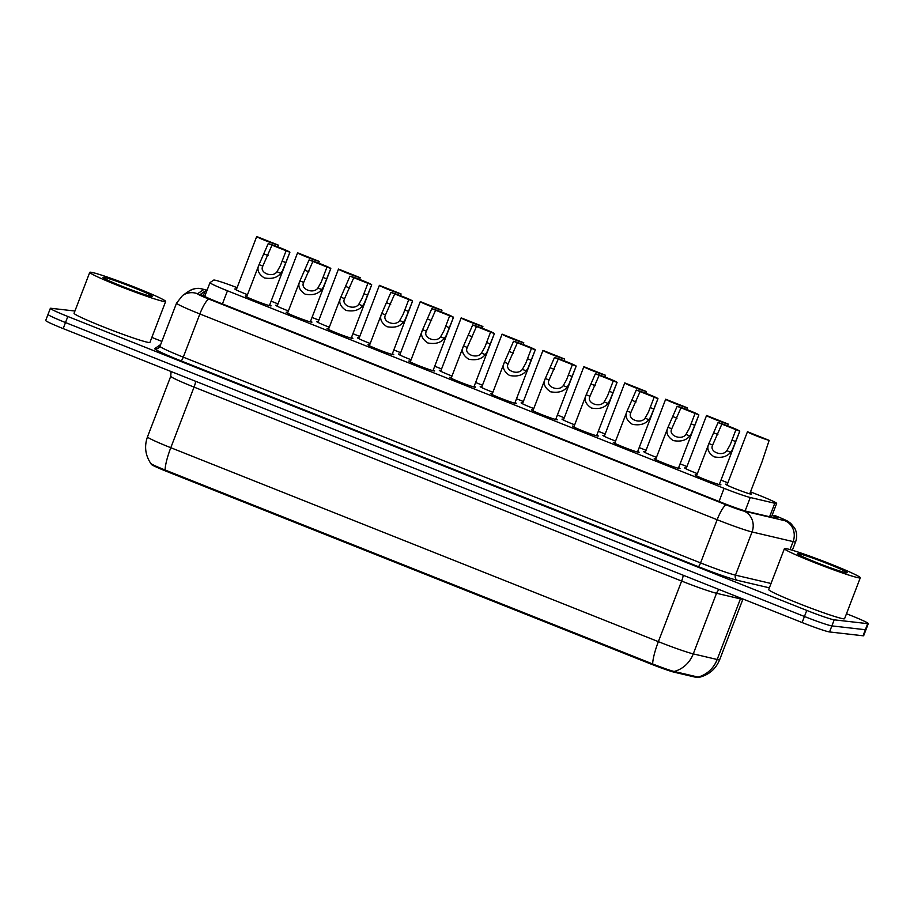 <?xml version="1.0" encoding="UTF-8"?>
<svg xmlns="http://www.w3.org/2000/svg" width="914" height="914" viewBox="0 0 914 914"><rect width="100%" height="100%" fill="white"/><g stroke="black" fill="none" stroke-linecap="round" stroke-linejoin="round"><path stroke-width="1.37" d="M269.676 304.956A13.813 0.777 -159 0 1 271.07 305.87A13.813 0.777 -159 0 1 270.715 305.916A13.813 0.777 -159 0 1 256.514 301.117A13.813 0.777 -159 0 1 245.26 295.976A13.813 0.777 -159 0 1 245.615 295.93A13.813 0.777 -159 0 1 246.917 296.216M310.577 321.225A13.813 0.777 -159 0 1 311.96 322.139A13.813 0.777 -159 0 1 311.605 322.185A13.813 0.777 -159 0 1 297.416 317.387A13.813 0.777 -159 0 1 286.162 312.245A13.813 0.777 -159 0 1 286.516 312.2A13.813 0.777 -159 0 1 287.807 312.485M351.467 337.495A13.813 0.777 -159 0 1 352.861 338.409A13.813 0.777 -159 0 1 352.507 338.454A13.813 0.777 -159 0 1 338.317 333.644A13.813 0.777 -159 0 1 327.063 328.503A13.813 0.777 -159 0 1 327.406 328.469A13.813 0.777 -159 0 1 328.709 328.754M392.369 353.752A13.813 0.777 -159 0 1 393.751 354.678A13.813 0.777 -159 0 1 393.408 354.723A13.813 0.777 -159 0 1 379.207 349.913A13.813 0.777 -159 0 1 367.954 344.772A13.813 0.777 -159 0 1 368.308 344.738A13.813 0.777 -159 0 1 369.599 345.024M433.259 370.021A13.813 0.777 -159 0 1 434.653 370.947A13.813 0.777 -159 0 1 434.299 370.981A13.813 0.777 -159 0 1 420.109 366.183A13.813 0.777 -159 0 1 408.855 361.041A13.813 0.777 -159 0 1 409.198 361.007A13.813 0.777 -159 0 1 410.5 361.281M474.16 386.291A13.813 0.777 -159 0 1 475.543 387.216A13.813 0.777 -159 0 1 475.2 387.25A13.813 0.777 -159 0 1 460.999 382.452A13.813 0.777 -159 0 1 449.745 377.311A13.813 0.777 -159 0 1 450.099 377.265A13.813 0.777 -159 0 1 451.39 377.551M515.05 402.56A13.813 0.777 -159 0 1 516.444 403.485A13.813 0.777 -159 0 1 516.09 403.52A13.813 0.777 -159 0 1 501.9 398.721A13.813 0.777 -159 0 1 490.647 393.58A13.813 0.777 -159 0 1 490.989 393.534A13.813 0.777 -159 0 1 492.292 393.82M555.952 418.829A13.813 0.777 -159 0 1 557.334 419.743A13.813 0.777 -159 0 1 556.992 419.789A13.813 0.777 -159 0 1 542.79 414.99A13.813 0.777 -159 0 1 531.537 409.849A13.813 0.777 -159 0 1 531.891 409.803A13.813 0.777 -159 0 1 533.182 410.089M596.842 435.098A13.813 0.777 -159 0 1 598.236 436.012A13.813 0.777 -159 0 1 597.882 436.058A13.813 0.777 -159 0 1 583.692 431.248A13.813 0.777 -159 0 1 572.438 426.107A13.813 0.777 -159 0 1 572.781 426.073A13.813 0.777 -159 0 1 574.083 426.358M637.744 451.356A13.813 0.777 -159 0 1 639.126 452.281A13.813 0.777 -159 0 1 638.783 452.327A13.813 0.777 -159 0 1 624.582 447.517A13.813 0.777 -159 0 1 613.328 442.376A13.813 0.777 -159 0 1 613.682 442.342A13.813 0.777 -159 0 1 614.973 442.627M678.634 467.625A13.813 0.777 -159 0 1 680.027 468.551A13.813 0.777 -159 0 1 679.673 468.585A13.813 0.777 -159 0 1 665.483 463.786A13.813 0.777 -159 0 1 654.23 458.645A13.813 0.777 -159 0 1 654.573 458.611A13.813 0.777 -159 0 1 655.875 458.897M719.535 483.894A13.813 0.777 -159 0 1 720.918 484.82A13.813 0.777 -159 0 1 720.575 484.854A13.813 0.777 -159 0 1 706.373 480.056A13.813 0.777 -159 0 1 695.12 474.914A13.813 0.777 -159 0 1 695.474 474.88A13.813 0.777 -159 0 1 696.776 475.154M247.5 294.674A13.813 0.777 -159 0 1 234.829 288.984A13.813 0.777 -159 0 1 235.184 288.938A13.813 0.777 -159 0 1 236.475 289.224M288.401 310.943A13.813 0.777 -159 0 1 275.72 305.253A13.813 0.777 -159 0 1 276.074 305.207A13.813 0.777 -159 0 1 277.376 305.493M329.303 327.212A13.813 0.777 -159 0 1 316.621 321.522A13.813 0.777 -159 0 1 316.975 321.477A13.813 0.777 -159 0 1 318.266 321.762M370.193 343.481A13.813 0.777 -159 0 1 357.511 337.78A13.813 0.777 -159 0 1 357.865 337.746A13.813 0.777 -159 0 1 359.168 338.031M411.094 359.75A13.813 0.777 -159 0 1 398.413 354.049A13.813 0.777 -159 0 1 398.767 354.015A13.813 0.777 -159 0 1 400.058 354.301M451.984 376.008A13.813 0.777 -159 0 1 439.314 370.319A13.813 0.777 -159 0 1 439.657 370.284A13.813 0.777 -159 0 1 440.959 370.57M492.886 392.277A13.813 0.777 -159 0 1 480.204 386.588A13.813 0.777 -159 0 1 480.558 386.553A13.813 0.777 -159 0 1 481.849 386.828M533.776 408.547A13.813 0.777 -159 0 1 521.106 402.857A13.813 0.777 -159 0 1 521.448 402.811A13.813 0.777 -159 0 1 522.751 403.097M574.678 424.816A13.813 0.777 -159 0 1 561.996 419.126A13.813 0.777 -159 0 1 562.35 419.08A13.813 0.777 -159 0 1 563.641 419.366M615.568 441.085A13.813 0.777 -159 0 1 602.897 435.395A13.813 0.777 -159 0 1 603.24 435.35A13.813 0.777 -159 0 1 604.542 435.635M656.469 457.354A13.813 0.777 -159 0 1 643.787 451.653A13.813 0.777 -159 0 1 644.141 451.619A13.813 0.777 -159 0 1 645.433 451.904M697.359 473.623A13.813 0.777 -159 0 1 684.689 467.922A13.813 0.777 -159 0 1 685.032 467.888A13.813 0.777 -159 0 1 686.334 468.174M749.994 493.172A13.813 0.777 -159 0 1 751.377 494.097A13.813 0.777 -159 0 1 751.034 494.131A13.813 0.777 -159 0 1 736.833 489.333A13.813 0.777 -159 0 1 725.579 484.192A13.813 0.777 -159 0 1 725.933 484.157A13.813 0.777 -159 0 1 727.224 484.431M237.08 287.647A24.381 1.36 21 0 0 213.716 280.084L210.026 282.609A24.381 1.36 21 0 0 209.992 282.655A24.381 1.36 21 0 0 227.472 290.789L724.094 488.327A24.381 1.36 21 0 0 750.268 497.502L774.786 503.26A24.381 1.36 21 0 0 776.043 503.5A24.381 1.36 21 0 0 776.66 503.431A24.381 1.36 21 0 0 759.18 495.297L750.508 491.846M151.37 463.901L151.244 464.221A21.947 1.222 21 0 0 151.244 464.221A21.947 1.222 21 0 0 166.976 471.544L650.722 663.964A21.947 1.222 21 0 0 674.281 672.224L695.737 677.263A21.947 1.222 21 0 0 696.868 677.468A21.947 1.222 21 0 0 697.416 677.411L697.588 676.966M727.841 482.832L720.986 480.101M686.951 466.563L680.096 463.832M646.049 450.294L639.194 447.574M605.159 434.024L598.304 431.305M564.258 417.767L557.403 415.036M523.368 401.497L516.513 398.767M482.466 385.228L475.611 382.498M441.576 368.959L434.721 366.228M400.675 352.69L393.82 349.959M359.785 336.421L352.93 333.701M318.883 320.151L312.028 317.432M277.993 303.894L271.138 301.163M674.109 671.459A28.448 26.3 103.2 0 0 693.269 653.887L716.53 593.277A32.516 1.817 -159 0 1 681.627 581.053L658.366 641.651A32.516 1.817 21 0 0 693.269 653.887L717.17 659.497A32.516 1.817 21 0 0 718.838 659.817A32.516 1.817 21 0 0 719.661 659.725C715.833 668.934 709.093 674.783 699.45 677.263A19.994 1.12 -159 0 1 699.039 677.263A19.994 1.12 -159 0 1 698.01 677.068L674.109 671.459A19.994 1.12 -159 0 1 652.642 663.941L165.068 469.99A19.994 1.12 -159 0 1 150.776 463.432C145.269 455.126 144.172 446.272 147.485 436.869A32.516 1.817 21 0 0 170.792 447.711L658.366 641.651A28.448 5.998 111.7 0 0 652.642 663.941M846.49 613.728L850.82 615.453A24.381 1.36 -159 0 1 868.3 623.588L865.969 629.655A24.381 1.36 -159 0 1 865.352 629.723L831.866 625.896A24.381 1.36 -159 0 1 804.434 616.482L65.5 322.551A24.381 1.36 -159 0 1 48.031 314.416L45.7 320.471A24.381 1.36 -159 0 0 63.18 328.606L802.115 622.537A24.381 1.36 -159 0 0 829.546 631.951L863.033 635.778A24.381 1.36 -159 0 0 863.65 635.71L865.969 629.655A24.381 1.36 -159 0 1 865.352 629.723L831.866 625.896A24.381 1.36 -159 0 1 804.434 616.482L65.5 322.551A24.381 1.36 -159 0 1 48.031 314.416A24.381 1.36 -159 0 1 48.648 314.347M206.655 291.338A24.381 1.36 21 0 0 205.022 291.166L200.783 294.079A24.381 1.36 21 0 0 200.749 294.125A24.381 1.36 21 0 0 218.218 302.248L721.34 502.38A24.381 1.36 21 0 0 747.515 511.554L775.7 518.169A24.381 1.36 21 0 0 776.957 518.409A24.381 1.36 21 0 0 777.574 518.341A24.381 1.36 21 0 0 772.113 515.268M868.3 623.588A24.381 1.36 -159 0 1 867.683 623.656L834.196 619.829A24.381 1.36 -159 0 1 806.765 610.415L67.83 316.484A24.381 1.36 -159 0 1 50.35 308.349A24.381 1.36 -159 0 1 50.967 308.281L74.925 311.023M151.85 337.415L161.858 341.402M749.731 493.857L762.105 461.604L769.154 440.365A12.19 0.685 21 0 1 756.255 435.841A12.19 0.685 21 0 1 747.458 431.739L743.47 442.125M726.973 485.117L747.458 431.739L769.154 440.365M726.847 450.693L730.263 444.604L735.953 429.694L718.061 422.576L708.91 443.564C706.465 448.454 708.201 452.887 714.108 456.84C721.626 458.222 727.144 456.68 730.64 452.202L726.847 450.693C722.448 457.137 708.807 451.722 712.703 445.072L708.91 443.564L696.514 475.84M721.866 424.096L712.92 444.433M718.061 422.576A12.19 0.685 21 0 1 730.96 427.112A12.19 0.685 21 0 1 739.757 431.202A12.19 0.685 21 0 1 739.757 431.214L732.4 449.608L730.64 452.202M739.757 431.214L735.953 429.694M727.601 425.81L728.264 424.096A12.19 0.685 21 0 1 715.365 419.572A12.19 0.685 21 0 1 706.556 415.482A12.19 0.685 21 0 0 706.556 415.482L702.58 425.855M686.071 468.848L706.556 415.482L728.264 424.096M686.711 409.541L687.362 407.838A12.19 0.685 21 0 1 674.463 403.303A12.19 0.685 21 0 1 665.666 399.212A12.19 0.685 21 0 0 665.666 399.212L661.679 409.598M645.181 452.579L665.666 399.212L687.362 407.838M645.81 393.283L646.472 391.569A12.19 0.685 21 0 1 633.573 387.033A12.19 0.685 21 0 1 624.765 382.943L620.777 393.328M646.472 391.569L624.776 382.932A12.19 0.685 21 0 0 624.765 382.943L604.28 436.309M604.919 377.014L605.571 375.3A12.19 0.685 21 0 1 592.672 370.764A12.19 0.685 21 0 1 583.875 366.674A12.19 0.685 21 0 0 583.875 366.674L579.887 377.059M563.39 420.04L583.875 366.674L605.571 375.3M685.957 434.424L689.373 428.335L695.051 413.425L677.16 406.307L668.008 427.295C665.575 432.185 667.311 436.618 673.207 440.571C680.736 441.953 686.243 440.411 689.75 435.944L685.957 434.424C681.547 440.879 667.917 435.452 671.801 428.803L668.008 427.295L655.612 459.571M680.964 407.827L672.019 428.163M677.16 406.307A12.19 0.685 21 0 1 690.059 410.843A12.19 0.685 21 0 1 698.867 414.933A12.19 0.685 21 0 0 698.867 414.933L691.498 433.35L689.75 435.944M678.382 468.311L698.867 414.933L695.051 413.425M645.056 418.166L648.472 412.065L654.161 397.167L640.074 391.558L636.27 390.05L627.107 411.026C624.673 415.927 626.41 420.349 632.317 424.302C639.834 425.684 645.353 424.142 648.849 419.675L645.056 418.166C640.657 424.61 627.015 419.183 630.911 412.534L627.107 411.026L614.722 443.301M640.074 391.558L631.128 411.894M636.27 390.05A12.19 0.685 21 0 1 649.169 394.574A12.19 0.685 21 0 1 657.966 398.664A12.19 0.685 21 0 0 657.966 398.664L650.608 417.081L648.849 419.675M637.481 452.042L657.966 398.664L654.161 397.167M604.165 401.897L607.582 395.796L613.26 380.898L599.173 375.288L595.368 373.78L586.217 394.757C583.783 399.658 585.52 404.079 591.415 408.032C598.944 409.426 604.451 407.873 607.959 403.405L604.165 401.897C599.755 408.341 586.125 402.914 590.01 396.265L586.217 394.757L573.821 427.032M599.173 375.288L590.227 395.625M595.368 373.78A12.19 0.685 21 0 1 608.267 378.305A12.19 0.685 21 0 1 617.076 382.406A12.19 0.685 21 0 0 617.076 382.406L609.707 400.812L607.959 403.405M596.591 435.772L617.076 382.406L613.26 380.898M785.446 548.537A40.639 2.274 -159 0 1 827.193 562.658A40.639 2.274 -159 0 1 860.291 577.785A40.639 2.274 -159 0 1 859.263 577.899A40.639 2.274 -159 0 1 817.516 563.778A40.639 2.274 -159 0 1 784.418 548.651A40.639 2.274 -159 0 1 785.446 548.537M860.291 577.785L844.582 618.687A40.639 2.274 -159 0 1 843.553 618.812A40.639 2.274 -159 0 1 801.807 604.68A40.639 2.274 -159 0 1 768.708 589.564L784.418 548.651M846.421 572.792A26.506 1.474 -159 0 1 819.881 563.847A26.506 1.474 -159 0 1 797.625 553.815A26.506 1.474 -159 0 1 798.288 553.644A26.506 1.474 -159 0 1 826.199 563.127A26.506 1.474 -159 0 1 847.027 572.781A26.506 1.474 -159 0 1 846.421 572.792M90.794 272.223A40.639 2.274 -159 0 1 132.553 286.345A40.639 2.274 -159 0 1 165.651 301.471A40.639 2.274 -159 0 1 164.623 301.586A40.639 2.274 -159 0 1 122.864 287.464A40.639 2.274 -159 0 1 89.766 272.338A40.639 2.274 -159 0 1 90.794 272.223M165.651 301.471L149.942 342.373A40.639 2.274 -159 0 1 148.913 342.499A40.639 2.274 -159 0 1 107.166 328.377A40.639 2.274 -159 0 1 74.068 313.251L89.766 272.338M151.781 296.479A26.506 1.474 -159 0 1 125.241 287.533A26.506 1.474 -159 0 1 102.974 277.502A26.506 1.474 -159 0 1 103.636 277.33A26.506 1.474 -159 0 1 131.547 286.813A26.506 1.474 -159 0 1 152.375 296.467A26.506 1.474 -159 0 1 151.781 296.479M564.018 360.744L564.681 359.031A12.19 0.685 21 0 1 551.782 354.495A12.19 0.685 21 0 1 542.973 350.405A12.19 0.685 21 0 0 542.973 350.405L538.986 360.79M522.488 403.782L542.973 350.405L564.681 359.031M523.128 344.475L523.779 342.761A12.19 0.685 21 0 1 510.88 338.237A12.19 0.685 21 0 1 502.083 334.136L498.096 344.521M481.598 387.513L502.083 334.136L523.779 342.761M482.226 328.206L482.889 326.492A12.19 0.685 21 0 1 469.99 321.968A12.19 0.685 21 0 1 461.182 317.878L457.194 328.252M482.889 326.492L461.182 317.866A12.19 0.685 21 0 0 461.182 317.878L440.697 371.244M563.264 385.628L566.68 379.527L572.37 364.629L558.283 359.019L554.478 357.511L545.315 378.487C542.882 383.389 544.618 387.81 550.514 391.763C558.043 393.157 563.561 391.615 567.057 387.136L563.264 385.628C558.854 392.072 545.224 386.645 549.12 379.996L545.315 378.487L532.931 410.763M558.283 359.019L549.337 379.356M554.478 357.511A12.19 0.685 21 0 1 567.377 362.047A12.19 0.685 21 0 1 576.174 366.137L568.816 384.543L567.057 387.136M555.689 419.503L576.174 366.137L572.37 364.629M522.362 369.359L525.79 363.258L531.468 348.36L513.577 341.242L504.425 362.218C501.992 367.12 503.717 371.541 509.624 375.494C517.153 376.888 522.659 375.346 526.167 370.867L522.362 369.359C517.964 375.803 504.334 370.387 508.218 363.726L504.425 362.218L492.029 394.494M517.381 342.761L508.435 363.098M513.577 341.242A12.19 0.685 21 0 1 526.475 345.778A12.19 0.685 21 0 1 535.284 349.868A12.19 0.685 21 0 0 535.284 349.868L527.915 368.273L526.167 370.867M514.799 403.234L535.284 349.868L531.468 348.36M481.472 353.09L484.888 347L490.578 332.09L472.687 324.973L463.524 345.949C461.09 350.85 462.827 355.283 468.722 359.236C476.251 360.619 481.769 359.076 485.265 354.598L481.472 353.09C477.062 359.533 463.432 354.118 467.328 347.469L463.524 345.949L451.139 378.236M476.491 326.492L467.545 346.829M472.687 324.973A12.19 0.685 21 0 1 485.585 329.508A12.19 0.685 21 0 1 494.383 333.599A12.19 0.685 21 0 0 494.383 333.599L487.025 352.004L485.265 354.598M473.898 386.965L494.383 333.599L490.578 332.09M441.336 311.937L441.988 310.234A12.19 0.685 21 0 1 429.089 305.699A12.19 0.685 21 0 1 420.291 301.609A12.19 0.685 21 0 0 420.291 301.609L416.304 311.994M399.795 354.975L420.291 301.609L441.988 310.234M400.435 295.668L401.097 293.965A12.19 0.685 21 0 1 388.199 289.43A12.19 0.685 21 0 1 379.39 285.339A12.19 0.685 21 0 0 379.39 285.339L375.403 295.725M358.905 338.706L379.39 285.339L401.097 293.965M359.545 279.41L360.196 277.696A12.19 0.685 21 0 1 347.297 273.16A12.19 0.685 21 0 1 338.5 269.07A12.19 0.685 21 0 0 338.5 269.07L360.196 277.696M338.488 269.082L334.513 279.456M318.643 263.141L319.306 261.427A12.19 0.685 21 0 1 306.396 256.891A12.19 0.685 21 0 1 297.598 252.801A12.19 0.685 21 0 0 297.598 252.801L319.306 261.427M297.598 252.812L293.611 263.186M277.753 246.871L278.404 245.158A12.19 0.685 21 0 1 265.506 240.622A12.19 0.685 21 0 1 256.697 236.532A12.19 0.685 21 0 0 256.697 236.532L252.721 246.917M236.212 289.909L256.697 236.532L278.404 245.158M440.571 336.82L443.998 330.731L449.677 315.821L431.785 308.704L422.634 329.691C420.2 334.581 421.925 339.014 427.832 342.967C435.35 344.349 440.868 342.807 444.375 338.329L440.571 336.82C436.172 343.264 422.542 337.849 426.427 331.199L422.634 329.691L410.237 361.967M435.59 310.223L426.644 330.56M431.785 308.704A12.19 0.685 21 0 1 444.684 313.239A12.19 0.685 21 0 1 453.493 317.329A12.19 0.685 21 0 1 453.481 317.341L446.123 335.735L444.375 338.329M453.481 317.341L449.677 315.821M399.681 320.551L403.097 314.462L408.787 299.552L394.699 293.954L390.895 292.446L381.732 313.422C379.299 318.323 381.035 322.745 386.93 326.698C394.46 328.08 399.978 326.538 403.474 322.071L399.681 320.551C395.271 327.006 381.641 321.579 385.537 314.93L381.732 313.422L369.347 345.698M394.699 293.954L385.754 314.29M390.895 292.446A12.19 0.685 21 0 1 403.794 296.97A12.19 0.685 21 0 1 412.591 301.06A12.19 0.685 21 0 0 412.591 301.06L405.233 319.477L403.474 322.071M392.106 354.438L412.591 301.06L408.787 299.552M358.779 304.293L362.195 298.192L367.885 283.294L353.798 277.685L349.993 276.177L340.842 297.153C338.409 302.054 340.134 306.476 346.04 310.429C353.558 311.811 359.076 310.269 362.584 305.802L358.779 304.293C354.381 310.737 340.751 305.31 344.635 298.661L340.842 297.153L328.446 329.428M353.798 277.685L344.852 298.021M349.993 276.177A12.19 0.685 21 0 1 362.892 280.701A12.19 0.685 21 0 1 371.701 284.802A12.19 0.685 21 0 0 371.701 284.802L364.332 303.208L362.584 305.802M351.204 338.169L371.701 284.802L367.885 283.294M317.889 288.024L321.305 281.923L326.983 267.025L312.908 261.415L309.092 259.907L299.941 280.884C297.507 285.785 299.244 290.206 305.139 294.159C312.668 295.553 318.175 294.011 321.682 289.532L317.889 288.024C313.479 294.468 299.849 289.041 303.734 282.392L299.941 280.884L287.544 313.159M312.908 261.415L303.962 281.752M309.092 259.907A12.19 0.685 21 0 1 322.002 264.432A12.19 0.685 21 0 1 330.799 268.533L323.442 286.939L321.682 289.532M310.314 321.899L330.799 268.533L326.983 267.025M276.988 271.755L280.404 265.654L286.093 250.756L268.202 243.638L259.05 264.614C256.617 269.516 258.342 273.937 264.249 277.89C271.766 279.284 277.285 277.742 280.792 273.263L276.988 271.755C272.589 278.199 258.948 272.772 262.844 266.123L259.05 264.614L246.654 296.89M272.006 245.158L263.061 265.494M268.202 243.638A12.19 0.685 21 0 1 281.101 248.174A12.19 0.685 21 0 1 289.898 252.264L282.54 270.67L280.792 273.263M269.413 305.63L289.898 252.264L286.093 250.756M769.611 516.741L774.786 503.26M695.737 677.263L695.988 676.589M166.976 471.544L167.239 470.847M650.722 663.964L650.985 663.278M674.281 672.224L674.543 671.562M745.127 510.915L750.268 497.502M719.044 501.466L724.094 488.327M222.422 303.928L227.472 290.789M719.661 659.725L742.933 599.116A32.516 1.817 -159 0 1 742.111 599.207A32.516 1.817 -159 0 1 740.431 598.887L716.53 593.277A8.123 7.518 -76.8 0 1 719.272 589.587M698.01 677.068A28.448 26.3 103.2 0 0 717.17 659.497L740.431 598.887A8.123 7.518 -76.8 0 1 740.763 598.133M165.068 469.99A28.448 5.998 -68.3 0 1 170.792 447.711L194.054 387.102A32.516 1.817 -159 0 1 170.758 376.26L171.067 371.518M863.033 635.778L867.683 623.656M829.546 631.951L834.196 619.829M802.115 622.537L806.765 610.415M63.18 328.606L67.83 316.484M683.215 575.249A8.123 1.714 111.7 0 1 681.627 581.053L194.054 387.102A8.123 1.714 111.7 0 0 195.642 381.298M207.078 290.252A16.258 0.903 21 0 0 204.13 289.51A16.258 0.903 21 0 0 203.742 289.521L197.573 293.76A16.258 0.903 21 0 0 209.192 299.209L726.481 504.974A16.258 0.903 21 0 0 743.939 511.097L784.989 520.729A16.258 0.903 21 0 0 785.834 520.889A16.258 0.903 21 0 0 774.592 515.427L774.786 515.473A16.258 3.428 111.7 0 0 774.592 515.427M774.786 515.473C789.525 521.643 786.748 520.626 790.759 523.356L794.746 528.258C796.997 532.656 797.282 537.169 795.603 541.819A32.516 1.817 -159 0 1 794.78 541.911A32.516 1.817 -159 0 1 793.101 541.602L790.039 549.588M207.101 290.195L200.166 288.504C200.12 288.561 195.527 287.27 188.73 291.269A16.258 16.212 55.5 0 1 203.742 289.521M769.371 587.839L737.495 580.356A36.571 2.045 -159 0 1 698.227 566.6L180.949 360.836A36.571 2.045 -159 0 1 154.786 348.565L160.658 344.544M784.989 520.729A16.258 15.024 103.2 0 1 793.101 541.602L752.051 531.959L735.473 575.146L771.039 583.486M743.939 511.097A16.258 15.024 103.2 0 1 752.051 531.959A32.516 1.817 -159 0 1 717.147 519.723L700.57 562.91A32.516 1.817 21 0 0 735.473 575.146A4.067 3.759 -76.8 0 0 737.495 580.356M726.481 504.974A16.258 3.428 111.7 0 0 717.147 519.723L199.858 313.959L183.28 357.146L700.57 562.91A4.067 0.857 -68.3 0 1 698.227 566.6M209.192 299.209A16.258 3.428 111.7 0 0 199.858 313.959A32.516 1.817 -159 0 1 176.551 303.117L159.973 346.303A32.516 1.817 21 0 0 183.28 357.146A4.067 0.857 -68.3 0 1 180.949 360.836M154.786 348.565A4.067 4.056 -124.5 0 0 158.533 348.131L159.973 346.303M188.73 291.269L182.56 295.508A16.258 16.212 55.5 0 1 197.573 293.76M203.251 295.77L205.022 291.166M717.878 434.481L714.074 432.973M735.77 441.599L731.965 440.091M676.977 418.224L673.172 416.704M694.869 425.33L691.064 423.822M636.087 401.954L632.282 400.435M653.978 409.072L650.174 407.553M595.185 385.685L591.381 384.166M613.077 392.803L609.272 391.283M554.295 369.416L550.491 367.896M572.187 376.534L568.382 375.014M513.394 353.147L509.589 351.639M531.285 360.265L527.481 358.745M472.504 336.878L468.688 335.369M490.395 343.995L486.579 342.487M431.602 320.608L427.798 319.1M449.494 327.726L445.689 326.218M390.712 304.351L386.896 302.831M408.604 311.457L404.788 309.949M349.811 288.081L346.006 286.562M367.702 295.199L363.898 293.68M308.921 271.812L305.105 270.293M326.812 278.93L322.996 277.41M268.019 255.543L264.215 254.023M285.911 262.661L282.106 261.141M771.382 517.164L776.66 503.431M204.679 296.479L209.992 282.655M147.485 436.869L170.758 376.26M50.35 308.349L48.031 314.416M795.603 541.819L792.358 550.262M182.56 295.508L176.551 303.117M739.757 431.202L719.272 484.569M338.5 269.07L318.003 322.436M297.598 252.801L277.113 306.167M453.493 317.329L432.996 370.707"/></g></svg>
